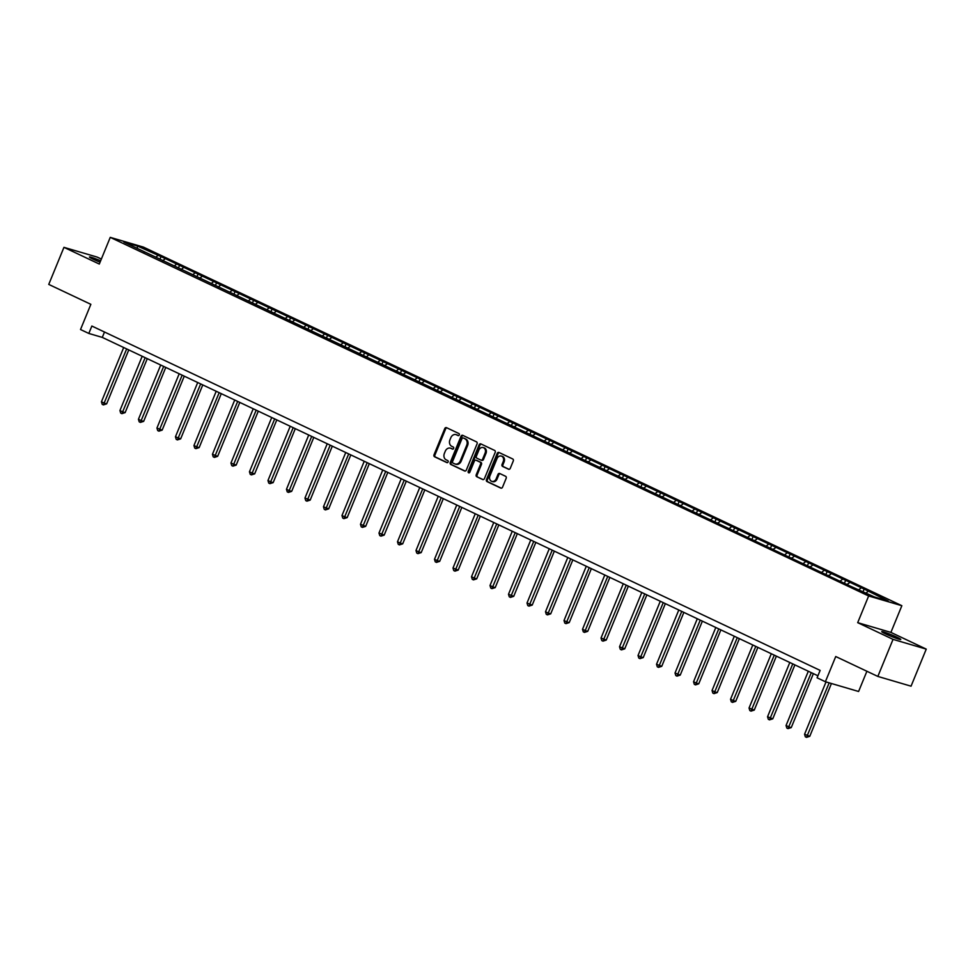 <?xml version="1.0" encoding="UTF-8"?>
<svg xmlns="http://www.w3.org/2000/svg" width="975" height="975" viewBox="0 0 975 975"><rect width="100%" height="100%" fill="white"/><g stroke="black" fill="none" stroke-linecap="round" stroke-linejoin="round"><path stroke-width="1.46" d="M459.298 434.935A1.109 0.902 -73.6 0 0 458.896 433.534L446.526 427.684A1.572 1.28 -73.6 0 0 444.758 428.586L434.021 454.777A1.572 1.28 -73.6 0 0 434.582 456.788L446.952 462.638A1.109 0.902 -73.6 0 0 447.793 460.602L446.197 459.847A5.046 4.107 -73.6 0 1 444.381 453.424L445.27 451.242A5.046 4.107 -73.6 0 1 450.413 448.159A5.046 4.107 -73.6 0 1 450.913 448.342L452.51 449.097A1.109 0.902 -73.6 0 0 453.338 447.062L451.742 446.306A5.046 4.107 -73.6 0 1 449.926 439.883L450.828 437.702A5.046 4.107 -73.6 0 1 455.971 434.618A5.046 4.107 -73.6 0 1 456.458 434.813L458.055 435.569A1.109 0.902 -73.6 0 0 459.298 434.935M897 637.236A10.286 0.756 22.3 0 0 887.152 633.128A10.286 0.756 22.3 0 0 881.741 631.642A10.286 0.756 22.3 0 0 885.519 633.86A10.286 0.756 22.3 0 0 895.367 637.967A10.286 0.756 22.3 0 0 900.778 639.454A10.286 0.756 22.3 0 0 897 637.236M100.632 260.788A10.286 0.756 22.3 0 0 89.432 257.01A10.286 0.756 22.3 0 0 93.198 259.216A10.286 0.756 22.3 0 0 100.072 262.178M508.499 469.231A1.572 1.28 -73.6 0 0 510.266 468.329L513.277 460.98A1.572 1.28 -73.6 0 0 512.716 458.969L498.968 452.473A1.572 1.28 -73.6 0 0 497.213 453.387L486.464 479.578A1.572 1.28 -73.6 0 0 487.037 481.589L500.772 488.085A1.572 1.28 -73.6 0 0 502.539 487.183L506.171 478.298A1.572 1.28 -73.6 0 0 505.611 476.3L499.724 473.509A1.572 1.28 -73.6 0 0 497.969 474.423L496.165 478.822A4.217 3.425 -73.6 0 1 491.863 481.394A4.217 3.425 -73.6 0 1 489.938 475.873L497.006 458.628A4.217 3.425 -73.6 0 1 501.308 456.056A4.217 3.425 -73.6 0 1 503.234 461.577L502.052 464.453A1.572 1.28 -73.6 0 0 502.625 466.452L508.816 469.328M101.351 259.058L97.159 257.083L63.948 247.345L48.75 284.408L90.858 304.322L80.523 329.526L88.822 333.45L91.857 326.04L820.133 670.398L817.087 677.808L825.386 681.732L858.597 691.482L866.897 671.263M893.039 639.368L926.25 649.118L890.906 632.397L857.695 622.659L893.039 639.368L877.841 676.431L835.733 656.528L825.386 681.732M857.695 622.659L868.64 595.969L110.248 237.364L143.459 247.114L901.851 605.707L868.64 595.969M63.948 247.345L99.304 264.054L110.248 237.364M477.067 443.857A1.572 1.28 -73.6 0 0 476.507 441.858L462.772 435.362A1.572 1.28 -73.6 0 0 461.004 436.264L450.267 462.455A1.572 1.28 -73.6 0 0 450.828 464.466L464.563 470.962A1.572 1.28 -73.6 0 0 466.33 470.06L477.067 443.857M480.87 443.918L494.605 450.413A1.572 1.28 -73.6 0 1 495.178 452.424L484.429 478.615A1.572 1.28 -73.6 0 1 482.674 479.517L476.787 476.738A1.572 1.28 -73.6 0 1 476.227 474.74L480.577 464.112A1.572 1.28 -73.6 0 0 480.017 462.101L476.117 460.261A1.572 1.28 -73.6 0 0 474.35 461.163L469.816 472.229A1.109 0.902 -73.6 0 1 468.183 471.461L479.115 444.819A1.572 1.28 -73.6 0 1 480.87 443.918M926.25 649.118L911.052 686.181L877.841 676.431M864.142 589.046L161.021 256.583L137.585 246.09L123.947 242.092L851.065 586.487L874.514 596.992L888.152 600.99L864.142 589.046L863.107 591.593M858.963 589.631L860.876 588.096M847.299 584.476L849.481 582.709M847.226 584.086L847.336 584.72M840.462 580.893L842.363 579.345M828.787 575.737L830.98 573.958M828.726 575.335L828.835 575.981M821.962 572.142L823.863 570.594M810.286 566.987L812.48 565.207M810.225 566.585L810.322 567.231M803.449 563.392L805.362 561.844M791.785 558.236L793.979 556.457M791.724 557.834L791.822 558.48M784.948 554.641L786.862 553.093M773.285 549.486L775.466 547.706M773.212 549.096L773.321 549.729M766.447 545.89L768.361 544.342M754.772 540.735L756.966 538.956M754.711 540.345L754.821 540.979M747.947 537.14L749.848 535.592M736.271 531.984L738.465 530.217M736.21 531.594L736.32 532.228M729.446 528.389L731.348 526.841M717.771 523.234L719.964 521.467M717.71 522.844L717.807 523.477M710.933 519.638L712.847 518.103M699.27 514.483L701.464 512.716M699.197 514.093L699.307 514.727M692.433 510.9L694.346 509.352M680.769 505.745L682.951 503.965M680.696 505.342L680.806 505.988M673.932 502.149L675.833 500.602M662.257 496.994L664.45 495.215M662.196 496.592L662.305 497.238M655.432 493.399L657.333 491.851M643.756 488.243L645.95 486.464M643.695 487.841L643.793 488.487M636.919 484.648L638.832 483.1M625.255 479.493L627.449 477.713M625.194 479.103L625.292 479.737M618.418 475.898L620.332 474.35M606.755 470.742L608.948 468.963M606.682 470.352L606.791 470.986M599.918 467.147L601.831 465.599M588.254 461.992L590.436 460.224M588.181 461.602L588.291 462.235M581.417 458.396L583.318 456.848M569.741 453.241L571.935 451.474M569.68 452.851L569.79 453.485M562.916 449.646L564.817 448.11M551.241 444.49L553.434 442.723M551.18 444.1L551.277 444.734M544.403 440.907L546.317 439.359M532.74 435.752L534.934 433.972M532.679 435.35L532.777 435.996M525.903 432.157L527.816 430.609M514.239 427.001L516.433 425.222M514.166 426.599L514.276 427.245M507.402 423.406L509.316 421.858M495.727 418.251L497.92 416.471M495.666 417.848L495.775 418.494M488.902 414.655L490.803 413.107M477.226 409.5L479.42 407.721M477.165 409.11L477.275 409.744M470.401 405.905L472.302 404.357M458.725 400.749L460.919 398.97M458.664 400.359L458.762 400.993M451.888 397.154L453.802 395.606M440.225 391.999L442.418 390.232M440.152 391.609L440.261 392.242M433.388 388.403L435.301 386.856M421.724 383.248L423.906 381.481M421.651 382.858L421.761 383.492M414.887 379.653L416.8 378.117M403.211 374.497L405.405 372.73M403.15 374.107L403.26 374.741M396.386 370.914L398.288 369.367M384.711 365.759L386.904 363.98M384.65 365.357L384.759 366.003M377.886 362.164L379.787 360.616M366.21 357.008L368.404 355.229M366.149 356.606L366.247 357.252M359.373 353.413L361.286 351.865M347.709 348.258L349.903 346.478M347.636 347.856L347.746 348.502M340.872 344.663L342.786 343.115M329.209 339.507L331.39 337.728M329.136 339.117L329.245 339.751M322.372 335.912L324.273 334.364M310.696 330.757L312.89 328.977M310.635 330.367L310.745 331M303.871 327.161L305.772 325.613M292.195 322.006L294.389 320.239M292.134 321.616L292.232 322.25M285.358 318.411L287.272 316.863M273.695 313.255L275.888 311.488M273.634 312.865L273.731 313.499M266.858 309.66L268.771 308.124M255.194 304.505L257.388 302.738M255.121 304.115L255.231 304.748M248.357 300.922L250.27 299.374M236.693 295.766L238.875 293.987M236.62 295.364L236.73 296.01M229.856 292.171L231.757 290.623M218.181 287.016L220.374 285.236M218.12 286.613L218.229 287.259M211.356 283.42L213.257 281.873M199.68 278.265L201.874 276.486M199.619 277.863L199.717 278.509M192.843 274.67L194.756 273.122M181.179 269.514L183.373 267.735M181.118 269.124L181.216 269.758M174.342 265.919L176.256 264.371M162.679 260.764L164.86 258.984M162.606 260.374L162.715 261.007M155.842 257.168L157.755 255.621M137.183 248.345L137.585 246.09M144.105 251.623L144.215 252.257M890.906 632.397L901.851 605.707M88.822 333.45L102.29 337.399L817.915 675.785M866.08 593.007L867.994 591.459M104.496 332.012L102.29 337.399M159.985 259.131L161.021 256.583M178.486 267.881L179.534 265.334M196.987 276.632L198.035 274.085M215.487 285.37L216.535 282.835M234 294.121L235.036 291.586M252.501 302.872L253.537 300.337M271.001 311.622L272.049 309.075M289.502 320.373L290.55 317.826M308.015 329.123L309.051 326.576M326.515 337.874L327.551 335.327M345.016 346.625L346.052 344.077M363.517 355.363L364.565 352.828M382.017 364.114L383.065 361.579M400.53 372.864L401.566 370.329M419.031 381.615L420.067 379.068M437.531 390.366L438.579 387.818M456.032 399.116L457.08 396.569M474.533 407.867L475.581 405.32M493.045 416.617L494.081 414.07M511.546 425.356L512.582 422.821M530.047 434.107L531.095 431.572M548.547 442.857L549.595 440.322M567.048 451.608L568.096 449.061M585.561 460.358L586.597 457.811M604.061 469.109L605.097 466.562M622.562 477.86L623.61 475.312M641.062 486.61L642.111 484.063M659.575 495.349L660.611 492.814M678.076 504.099L679.112 501.564M696.577 512.85L697.625 510.315M715.077 521.601L716.125 519.053M733.578 530.351L734.626 527.804M752.091 539.102L753.127 536.555M770.591 547.852L771.627 545.305M789.092 556.603L790.14 554.056M807.592 565.342L808.641 562.807M826.093 574.092L827.141 571.557M844.606 582.843L845.642 580.308M458.518 435.618L457.36 435.069A5.046 4.107 -73.6 0 0 456.873 434.887L455.971 434.618M450.413 448.159L451.315 448.427A5.046 4.107 -73.6 0 1 451.803 448.61L452.973 449.158M446.879 427.842A1.572 1.28 -73.6 0 0 445.66 428.842L434.923 455.045A1.572 1.28 -73.6 0 0 435.484 457.056L447.415 462.686M463.125 435.52A1.572 1.28 -73.6 0 0 461.906 436.532L451.157 462.723A1.572 1.28 -73.6 0 0 451.73 464.734L465.112 471.059M463.21 438.007A1.109 0.902 -73.6 0 0 461.979 438.64L452.546 461.626A1.109 0.902 -73.6 0 0 452.948 463.04L454.63 463.832A5.046 4.107 -73.6 0 0 455.118 464.015A5.046 4.107 -73.6 0 0 460.273 460.931L466.72 445.222A5.046 4.107 -73.6 0 0 464.904 438.799L464.112 438.263A1.109 0.902 -73.6 0 0 463.893 438.202M455.118 464.015L456.02 464.283A5.046 4.107 -73.6 0 0 461.163 461.199L460.273 460.931M464.112 438.263L465.794 439.067A5.046 4.107 -73.6 0 1 467.61 445.477L461.163 461.199M483.21 479.615L476.787 476.738M476.702 460.432A1.572 1.28 -73.6 0 1 477.007 460.529L480.907 462.369A1.572 1.28 -73.6 0 1 481.479 464.38L477.116 474.996A1.572 1.28 -73.6 0 0 477.689 477.007M481.223 444.088A1.572 1.28 -73.6 0 0 480.005 445.087L469.085 471.717A1.109 0.902 -73.6 0 0 469.182 472.875M485.099 453.082A4.217 3.425 -73.6 0 0 483.173 447.562A4.217 3.425 -73.6 0 0 478.871 450.145L476.385 456.215A1.572 1.28 -73.6 0 0 476.946 458.226L480.846 460.066A1.572 1.28 -73.6 0 0 482.613 459.164L485.099 453.082L486.001 453.351A4.217 3.425 -73.6 0 0 484.075 447.83L483.173 447.562M481.163 460.163L481.747 460.334A1.572 1.28 -73.6 0 0 483.503 459.432L482.613 459.164M486.001 453.351L483.503 459.432M501.308 456.056L502.21 456.312A4.217 3.425 -73.6 0 1 504.136 461.833L502.954 464.709A1.572 1.28 -73.6 0 0 503.527 466.72L509.048 469.328M491.863 481.394L492.753 481.662A4.217 3.425 -73.6 0 0 497.055 479.091L496.165 478.822M500.077 473.679A1.572 1.28 -73.6 0 0 498.871 474.679L497.055 479.091M499.322 452.644A1.572 1.28 -73.6 0 0 498.115 453.643L487.366 479.846A1.572 1.28 -73.6 0 0 487.939 481.845L501.321 488.183M123.691 347.527L101.437 401.798L104.398 403.199L106.641 403.857L128.761 349.915M106.641 403.857L103.387 404.905L126.665 348.928M103.387 404.905L102.204 404.345L101.437 401.798M142.192 356.277L119.937 410.548L122.899 411.95L125.141 412.608L147.274 358.666M125.141 412.608L121.899 413.656L145.165 357.679M121.899 413.656L120.705 413.095L119.937 410.548M160.704 365.028L138.438 419.299L141.412 420.7L143.654 421.358L165.774 367.417M143.654 421.358L140.4 422.407L163.666 366.429M140.4 422.407L139.218 421.846L138.438 419.299M179.205 373.766L156.938 428.049L162.155 430.109L184.275 376.167M162.155 430.109L158.901 431.157L182.167 375.168M158.901 431.157L157.718 430.597L156.938 428.049M197.706 382.517L175.451 436.8L180.655 438.86L202.776 384.918M180.655 438.86L177.401 439.908L200.667 383.918M177.401 439.908L176.219 439.335L175.451 436.8M216.206 391.268L193.952 445.538L196.913 446.952L199.156 447.61L221.276 393.668M199.156 447.61L195.914 448.646L219.18 392.669M195.914 448.646L194.72 448.086L193.952 445.538M234.719 400.018L212.452 454.289L217.657 456.349L239.789 402.419M217.657 456.349L214.415 457.397L237.681 401.42M214.415 457.397L213.22 456.836L212.452 454.289M253.22 408.769L230.953 463.04L236.169 465.099L258.29 411.17M236.169 465.099L232.915 466.148L256.181 410.17M232.915 466.148L231.733 465.587L230.953 463.04M271.72 417.519L249.454 471.79L252.428 473.192L254.67 473.85L276.79 419.908M254.67 473.85L251.416 474.898L274.682 418.921M251.416 474.898L250.234 474.337L249.454 471.79M290.221 426.27L267.967 480.541L270.928 481.942L273.171 482.601L295.291 428.659M273.171 482.601L269.917 483.649L293.183 427.672M269.917 483.649L268.734 483.088L267.967 480.541M308.722 435.021L286.467 489.292L289.429 490.693L291.671 491.351L313.792 437.409M291.671 491.351L288.429 492.399L311.695 436.422M288.429 492.399L287.235 491.839L286.467 489.292M327.234 443.759L304.968 498.042L310.184 500.102L332.304 446.16M310.184 500.102L306.93 501.15L330.196 445.161M306.93 501.15L305.736 500.589L304.968 498.042M345.735 452.51L323.468 506.793L328.685 508.852L350.805 454.911M328.685 508.852L325.431 509.901L348.697 453.911M325.431 509.901L324.248 509.328L323.468 506.793M364.236 461.26L341.981 515.531L344.943 516.945L347.185 517.603L369.306 463.661M347.185 517.603L343.931 518.639L367.197 462.662M343.931 518.639L342.749 518.078L341.981 515.531M382.736 470.011L360.482 524.282L365.686 526.342L387.806 472.412M365.686 526.342L362.432 527.39L385.71 471.413M362.432 527.39L361.25 526.829L360.482 524.282M401.237 478.762L378.982 533.033L384.187 535.092L406.307 481.163M384.187 535.092L380.945 536.14L404.211 480.163M380.945 536.14L379.75 535.58L378.982 533.033M419.75 487.512L397.483 541.783L400.445 543.185L402.699 543.843L424.82 489.901M402.699 543.843L399.445 544.891L422.711 488.914M399.445 544.891L398.263 544.33L397.483 541.783M438.25 496.263L415.984 550.534L418.957 551.935L421.2 552.593L443.32 498.652M421.2 552.593L417.946 553.642L441.212 497.664M417.946 553.642L416.764 553.081L415.984 550.534M456.751 505.013L434.497 559.284L437.458 560.686L439.701 561.344L461.821 507.402M439.701 561.344L436.447 562.392L459.712 506.415M436.447 562.392L435.264 561.832L434.497 559.284M475.252 513.752L452.997 568.035L458.201 570.095L480.322 516.153M458.201 570.095L454.947 571.143L478.225 515.153M454.947 571.143L453.765 570.582L452.997 568.035M493.752 522.503L471.498 576.786L474.459 578.187L476.702 578.845L498.834 524.903M476.702 578.845L473.46 579.881L496.726 523.904M473.46 579.881L472.266 579.321L471.498 576.786M512.265 531.253L489.998 585.524L492.972 586.938L495.215 587.596L517.335 533.654M495.215 587.596L491.961 588.632L515.227 532.655M491.961 588.632L490.778 588.071L489.998 585.524M530.766 540.004L508.499 594.275L513.715 596.334L535.836 542.405M513.715 596.334L510.461 597.383L533.727 541.405M510.461 597.383L509.279 596.822L508.499 594.275M549.266 548.754L527.012 603.025L532.216 605.085L554.336 551.155M532.216 605.085L528.962 606.133L552.228 550.156M528.962 606.133L527.78 605.572L527.012 603.025M567.767 557.505L545.513 611.776L548.474 613.178L550.717 613.836L572.837 559.894M550.717 613.836L547.475 614.884L570.741 558.907M547.475 614.884L546.28 614.323L545.513 611.776M586.28 566.256L564.013 620.527L566.975 621.928L569.229 622.586L591.35 568.644M569.229 622.586L565.975 623.634L589.241 567.657M565.975 623.634L564.781 623.074L564.013 620.527M604.78 575.006L582.514 629.277L585.487 630.679L587.73 631.337L609.85 577.395M587.73 631.337L584.476 632.385L607.742 576.408M584.476 632.385L583.294 631.824L582.514 629.277M623.281 583.745L601.027 638.028L606.231 640.088L628.351 586.146M606.231 640.088L602.977 641.136L626.243 585.146M602.977 641.136L601.794 640.575L601.027 638.028M641.782 592.495L619.527 646.778L624.731 648.838L646.852 594.896M624.731 648.838L621.477 649.874L644.743 593.897M621.477 649.874L620.295 649.313L619.527 646.778M660.282 601.246L638.028 655.517L640.989 656.931L643.232 657.589L665.352 603.647M643.232 657.589L639.99 658.625L663.256 602.648M639.99 658.625L638.796 658.064L638.028 655.517M678.795 609.997L656.528 664.267L661.745 666.327L683.865 612.398M661.745 666.327L658.491 667.375L681.757 611.398M658.491 667.375L657.308 666.815L656.528 664.267M697.296 618.747L675.029 673.018L680.245 675.078L702.366 621.148M680.245 675.078L676.991 676.126L700.257 620.149M676.991 676.126L675.809 675.565L675.029 673.018M715.796 627.498L693.542 681.769L696.503 683.17L698.746 683.828L720.866 629.887M698.746 683.828L695.492 684.877L718.758 628.899M695.492 684.877L694.31 684.316L693.542 681.769M734.297 636.248L712.043 690.519L715.004 691.921L717.247 692.579L739.367 638.637M717.247 692.579L713.993 693.627L737.271 637.65M713.993 693.627L712.81 693.067L712.043 690.519M752.797 644.999L730.543 699.27L733.505 700.672L735.747 701.33L757.88 647.388M735.747 701.33L732.505 702.378L755.771 646.401M732.505 702.378L731.311 701.817L730.543 699.27M771.31 653.737L749.044 708.021L754.26 710.08L776.38 656.138M754.26 710.08L751.006 711.128L774.272 655.139M751.006 711.128L749.824 710.568L749.044 708.021M789.811 662.488L767.544 716.771L772.761 718.831L794.881 664.889M772.761 718.831L769.507 719.867L792.773 663.89M769.507 719.867L768.324 719.306L767.544 716.771M808.312 671.239L786.057 725.51L789.019 726.923L791.261 727.582L813.382 673.64M791.261 727.582L788.007 728.618L811.273 672.64M788.007 728.618L786.825 728.057L786.057 725.51M826.02 681.915L804.558 734.26L809.762 736.32L831.431 683.499M809.762 736.32L806.52 737.368L829.189 682.841M806.52 737.368L805.326 736.807L804.558 734.26M457.36 435.069L456.458 434.813M451.803 448.61L450.913 448.342M435.484 457.056L434.582 456.788M434.923 455.045L434.021 454.777M445.66 428.842L444.758 428.586M451.73 464.734L450.828 464.466M451.157 462.723L450.267 462.455M461.906 436.532L461.004 436.264M467.61 445.477L466.72 445.222M465.794 439.067L464.904 438.799M477.116 474.996L476.227 474.74M481.479 464.38L480.577 464.112M480.907 462.369L480.017 462.101M477.007 460.529L476.117 460.261M469.085 471.717L468.183 471.461M480.005 445.087L479.115 444.819M503.527 466.72L502.625 466.452M502.954 464.709L502.052 464.453M504.136 461.833L503.234 461.577M498.871 474.679L497.969 474.423M487.939 481.845L487.037 481.589M487.366 479.846L486.464 479.578M498.115 453.643L497.213 453.387M464.003 438.226L463.101 437.958M476.86 460.468L475.958 460.2M481.906 460.395L481.004 460.127"/></g></svg>

